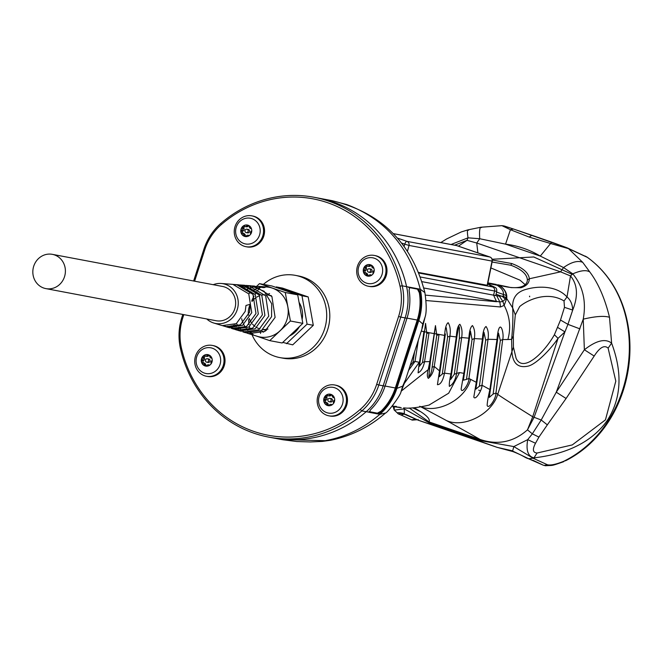 <?xml version="1.0" encoding="UTF-8"?>
<svg xmlns="http://www.w3.org/2000/svg" width="663" height="663" viewBox="0 0 663 663"><rect width="100%" height="100%" fill="white"/><g stroke="black" fill="none" stroke-linecap="round" stroke-linejoin="round"><path stroke-width="0.99" d="M418.684 272.468L487.164 285.264M487.139 285.388L492.045 261.098L409.03 245.434L404.728 244.15A3.489 1.251 -71 0 1 406.941 241.357A3.489 3.249 100.7 0 1 409.03 245.434L407.48 251.186M492.095 260.857L492.045 261.098A3.489 3.249 -79.3 0 0 489.957 257.02A3.489 1.251 -71 0 1 490.023 257.037L490.023 257.037A3.489 1.251 -71 0 1 490.098 257.07M456.948 245.666A3.489 1.251 109 0 0 456.89 245.641L456.89 245.641A3.489 1.251 109 0 0 456.824 245.625A3.489 3.249 -79.3 0 0 455.97 245.459M259.531 235.075A13.078 12.266 100.3 0 1 245.567 243.959A13.078 12.266 100.3 0 1 235.846 228.892A13.078 12.266 100.3 0 1 250.266 218.235A13.078 12.266 100.3 0 1 259.904 227.923A13.078 12.266 100.3 0 1 259.531 235.075M250.299 234.677L249.387 235.531A5.843 5.478 100.3 0 1 240.893 229.812A5.843 5.478 100.3 0 1 251.642 229.381L251.741 230.053A5.843 5.478 100.3 0 1 250.299 234.677M247.456 225.072A5.843 5.478 -79.7 0 0 244.821 236.426A5.843 5.478 -79.7 0 0 245.351 236.567M249.064 235.763A0.464 0.439 100.3 0 1 248.724 235.514A0.464 0.439 -79.7 0 0 248.443 235.282A2.47 2.321 -79.7 0 0 246.412 235.771A0.464 0.439 -79.7 0 0 246.271 236.053A0.464 0.439 100.3 0 1 245.898 236.492A2.47 2.321 100.3 0 1 243.893 235.846A0.464 0.439 100.3 0 1 243.843 235.266A0.464 0.439 -79.7 0 0 243.901 234.893A2.47 2.321 -79.7 0 0 242.525 233.277A0.464 0.439 -79.7 0 0 242.227 233.293A0.464 0.439 100.3 0 1 241.697 233.177A2.47 2.321 100.3 0 1 241.257 230.997A0.464 0.439 100.3 0 1 241.705 230.649A0.464 0.439 -79.7 0 0 242.036 230.509A2.47 2.321 -79.7 0 0 242.699 228.404A0.464 0.439 -79.7 0 0 242.542 228.138A0.464 0.439 100.3 0 1 242.376 227.591A2.47 2.321 100.3 0 1 243.943 226.058A0.464 0.439 100.3 0 1 244.44 226.282A0.464 0.439 -79.7 0 0 244.722 226.522A2.47 2.321 -79.7 0 0 246.752 226.033A0.464 0.439 -79.7 0 0 246.893 225.751A0.464 0.439 100.3 0 1 247.266 225.312A2.47 2.321 100.3 0 1 249.263 225.959A0.464 0.439 100.3 0 1 249.321 226.539A0.464 0.439 -79.7 0 0 249.263 226.912A2.47 2.321 -79.7 0 0 250.631 228.528A0.464 0.439 -79.7 0 0 250.937 228.511A0.464 0.439 100.3 0 1 251.401 228.553M251.766 231.031A0.464 0.439 100.3 0 1 251.459 231.147A0.464 0.439 -79.7 0 0 251.128 231.296A2.47 2.321 -79.7 0 0 250.465 233.393A0.464 0.439 -79.7 0 0 250.622 233.658A0.464 0.439 100.3 0 1 250.813 233.981M243.818 233.509A0.464 0.439 100.3 0 1 243.918 233.525A2.47 2.321 100.3 0 1 245.293 235.141A0.464 0.439 100.3 0 1 245.235 235.522A0.464 0.439 -79.7 0 0 245.285 236.094A2.47 2.321 -79.7 0 0 245.816 236.5M248.741 225.553A2.47 2.321 -79.7 0 0 248.65 225.569A0.464 0.439 -79.7 0 0 248.285 226A0.464 0.439 100.3 0 1 248.144 226.29A2.47 2.321 100.3 0 1 246.114 226.771L245.045 226.58M244.821 226.539A2.47 2.321 -79.7 0 0 243.769 227.84A0.464 0.439 -79.7 0 0 243.934 228.395A0.464 0.439 100.3 0 1 244.092 228.66A2.47 2.321 100.3 0 1 243.429 230.765A0.464 0.439 100.3 0 1 243.097 230.906A0.464 0.439 -79.7 0 0 242.65 231.254A2.47 2.321 -79.7 0 0 243.031 233.359M246.893 229.183L248.285 229.439A1.74 1.633 100.3 0 1 249.52 231.685A1.74 1.633 100.3 0 1 247.664 232.87L246.271 232.614A1.74 1.633 100.3 0 1 244.97 230.608A1.74 1.633 100.3 0 1 246.893 229.183A1.74 1.633 100.3 0 1 248.128 231.428A1.74 1.633 100.3 0 1 246.271 232.614M251.418 228.594L250.937 228.511M243.893 235.846L245.285 236.094M248.285 226L246.893 225.751M246.752 226.033L248.144 226.29M243.934 228.395L242.542 228.138M242.699 228.404L244.092 228.66M242.65 231.254L241.257 230.997M242.525 233.277L243.918 233.525M381.979 274.648A13.078 12.266 100.3 0 1 368.015 283.532A13.078 12.266 100.3 0 1 358.302 268.465A13.078 12.266 100.3 0 1 372.714 257.808A13.078 12.266 100.3 0 1 382.352 267.496A13.078 12.266 100.3 0 1 381.979 274.648M372.755 274.25L371.835 275.104A5.843 5.478 100.3 0 1 363.349 269.385A5.843 5.478 100.3 0 1 374.089 268.954L374.197 269.626A5.843 5.478 100.3 0 1 372.755 274.25M369.904 264.645A5.843 5.478 -79.7 0 0 367.269 275.999A5.843 5.478 -79.7 0 0 367.808 276.139M371.512 275.327A0.464 0.439 100.3 0 1 371.172 275.087A0.464 0.439 -79.7 0 0 370.89 274.855A2.47 2.321 -79.7 0 0 368.86 275.344A0.464 0.439 -79.7 0 0 368.719 275.626A0.464 0.439 100.3 0 1 368.355 276.065A2.47 2.321 100.3 0 1 366.349 275.418A0.464 0.439 100.3 0 1 366.291 274.838A0.464 0.439 -79.7 0 0 366.349 274.465A2.47 2.321 -79.7 0 0 364.981 272.849A0.464 0.439 -79.7 0 0 364.683 272.866A0.464 0.439 100.3 0 1 364.144 272.75A2.47 2.321 100.3 0 1 363.705 270.57A0.464 0.439 100.3 0 1 364.153 270.222A0.464 0.439 -79.7 0 0 364.493 270.081A2.47 2.321 -79.7 0 0 365.147 267.976A0.464 0.439 -79.7 0 0 364.99 267.711A0.464 0.439 100.3 0 1 364.824 267.164A2.47 2.321 100.3 0 1 366.399 265.631A0.464 0.439 100.3 0 1 366.896 265.855A0.464 0.439 -79.7 0 0 367.169 266.087A2.47 2.321 -79.7 0 0 369.2 265.606A0.464 0.439 -79.7 0 0 369.341 265.324A0.464 0.439 100.3 0 1 369.714 264.885A2.47 2.321 100.3 0 1 371.719 265.531A0.464 0.439 100.3 0 1 371.769 266.103A0.464 0.439 -79.7 0 0 371.711 266.485A2.47 2.321 -79.7 0 0 373.087 268.101A0.464 0.439 -79.7 0 0 373.385 268.084A0.464 0.439 100.3 0 1 373.849 268.125M374.214 270.603A0.464 0.439 100.3 0 1 373.907 270.719A0.464 0.439 -79.7 0 0 373.576 270.869A2.47 2.321 -79.7 0 0 372.913 272.965A0.464 0.439 -79.7 0 0 373.07 273.231A0.464 0.439 100.3 0 1 373.261 273.554M366.266 273.081A0.464 0.439 100.3 0 1 366.374 273.098A2.47 2.321 100.3 0 1 367.741 274.714A0.464 0.439 100.3 0 1 367.683 275.095A0.464 0.439 -79.7 0 0 367.741 275.667A2.47 2.321 -79.7 0 0 368.263 276.073M371.189 265.125A2.47 2.321 -79.7 0 0 371.106 265.142A0.464 0.439 -79.7 0 0 370.733 265.573A0.464 0.439 100.3 0 1 370.592 265.863A2.47 2.321 100.3 0 1 368.562 266.344L367.493 266.153M367.269 266.112A2.47 2.321 -79.7 0 0 366.216 267.413A0.464 0.439 -79.7 0 0 366.382 267.968A0.464 0.439 100.3 0 1 366.54 268.233A2.47 2.321 100.3 0 1 365.877 270.338A0.464 0.439 100.3 0 1 365.545 270.479A0.464 0.439 -79.7 0 0 365.098 270.827A2.47 2.321 -79.7 0 0 365.487 272.932M369.341 268.755L370.733 269.012A1.74 1.633 100.3 0 1 371.976 271.258A1.74 1.633 100.3 0 1 370.111 272.443L368.719 272.186A1.74 1.633 100.3 0 1 367.426 270.181A1.74 1.633 100.3 0 1 369.341 268.755A1.74 1.633 100.3 0 1 370.584 271.001A1.74 1.633 100.3 0 1 368.719 272.186M373.866 268.167L373.385 268.084M366.349 275.418L367.741 275.667M370.733 265.573L369.341 265.324M369.2 265.606L370.592 265.863M366.382 267.968L364.99 267.711M365.147 267.976L366.54 268.233M365.098 270.827L363.705 270.57M364.981 272.849L366.374 273.098M263.393 284.377A41.844 38.993 100.7 0 1 295.366 275.36L298.474 275.949A41.844 38.993 100.7 0 1 329.03 324.29A41.844 38.993 100.7 0 1 282.96 358.177L279.852 357.597A41.844 38.993 100.7 0 1 274.764 356.246A41.844 38.993 100.7 0 1 252.006 334.682M251.153 332.553A41.844 38.993 100.7 0 1 250.581 330.862M250.15 329.445A41.844 38.993 100.7 0 1 249.462 326.652M249.081 324.621A41.844 38.993 100.7 0 1 248.567 319.599M251.799 300.72A41.844 38.993 100.7 0 1 254.004 296.079M255.04 294.297A41.844 38.993 100.7 0 1 256.689 291.795M257.584 290.585A41.844 38.993 100.7 0 1 258.819 289.043M259.556 288.181A41.844 38.993 100.7 0 1 260.161 287.51M295.366 275.36A41.844 38.993 100.7 0 1 325.923 323.71A41.844 38.993 100.7 0 1 279.852 357.597M220 364.65A13.078 12.266 100.3 0 1 206.036 373.526A13.078 12.266 100.3 0 1 196.323 358.459A13.078 12.266 100.3 0 1 210.735 347.802A13.078 12.266 100.3 0 1 220.373 357.49A13.078 12.266 100.3 0 1 220 364.65M210.776 364.244L209.856 365.098A5.843 5.478 100.3 0 1 201.37 359.387A5.843 5.478 100.3 0 1 212.11 358.948L212.218 359.628A5.843 5.478 100.3 0 1 210.776 364.244M207.925 354.647A5.843 5.478 -79.7 0 0 205.29 365.993A5.843 5.478 -79.7 0 0 205.828 366.133M209.533 365.33A0.464 0.439 100.3 0 1 209.193 365.081A0.464 0.439 -79.7 0 0 208.911 364.849A2.47 2.321 -79.7 0 0 206.881 365.338A0.464 0.439 -79.7 0 0 206.74 365.62A0.464 0.439 100.3 0 1 206.367 366.059A2.47 2.321 100.3 0 1 204.37 365.412A0.464 0.439 100.3 0 1 204.312 364.832A0.464 0.439 -79.7 0 0 204.37 364.459A2.47 2.321 -79.7 0 0 203.002 362.843A0.464 0.439 -79.7 0 0 202.696 362.86A0.464 0.439 100.3 0 1 202.165 362.744A2.47 2.321 100.3 0 1 201.726 360.564A0.464 0.439 100.3 0 1 202.174 360.224A0.464 0.439 -79.7 0 0 202.505 360.075A2.47 2.321 -79.7 0 0 203.168 357.979A0.464 0.439 -79.7 0 0 203.011 357.713A0.464 0.439 100.3 0 1 202.845 357.158A2.47 2.321 100.3 0 1 204.411 355.625A0.464 0.439 100.3 0 1 204.908 355.857A0.464 0.439 -79.7 0 0 205.19 356.089A2.47 2.321 -79.7 0 0 207.221 355.6A0.464 0.439 -79.7 0 0 207.362 355.318A0.464 0.439 100.3 0 1 207.734 354.879A2.47 2.321 100.3 0 1 209.74 355.525A0.464 0.439 100.3 0 1 209.79 356.106A0.464 0.439 -79.7 0 0 209.732 356.479A2.47 2.321 -79.7 0 0 211.107 358.095A0.464 0.439 -79.7 0 0 211.406 358.078A0.464 0.439 100.3 0 1 211.87 358.119M212.235 360.606A0.464 0.439 100.3 0 1 211.928 360.722A0.464 0.439 -79.7 0 0 211.596 360.863A2.47 2.321 -79.7 0 0 210.933 362.968A0.464 0.439 -79.7 0 0 211.091 363.233A0.464 0.439 100.3 0 1 211.282 363.556M204.287 363.075A0.464 0.439 100.3 0 1 204.395 363.1A2.47 2.321 100.3 0 1 205.762 364.716A0.464 0.439 100.3 0 1 205.704 365.089A0.464 0.439 -79.7 0 0 205.754 365.669A2.47 2.321 -79.7 0 0 206.284 366.075M209.21 355.119A2.47 2.321 -79.7 0 0 209.127 355.136A0.464 0.439 -79.7 0 0 208.754 355.575A0.464 0.439 100.3 0 1 208.613 355.857A2.47 2.321 100.3 0 1 206.583 356.338L205.513 356.147M205.29 356.114A2.47 2.321 -79.7 0 0 204.237 357.415A0.464 0.439 -79.7 0 0 204.403 357.962A0.464 0.439 100.3 0 1 204.56 358.227A2.47 2.321 100.3 0 1 203.897 360.332A0.464 0.439 100.3 0 1 203.566 360.473A0.464 0.439 -79.7 0 0 203.118 360.821A2.47 2.321 -79.7 0 0 203.508 362.934M207.362 358.758L208.754 359.006A1.74 1.633 100.3 0 1 209.989 361.252A1.74 1.633 100.3 0 1 208.132 362.437L206.74 362.189A1.74 1.633 100.3 0 1 205.439 360.175A1.74 1.633 100.3 0 1 207.362 358.758A1.74 1.633 100.3 0 1 208.605 361.004A1.74 1.633 100.3 0 1 206.74 362.189M211.887 358.169L211.406 358.078M204.37 365.412L205.754 365.669M208.754 355.575L207.362 355.318M207.221 355.6L208.613 355.857M204.403 357.962L203.011 357.713M203.168 357.979L204.56 358.227M203.118 360.821L201.726 360.564M203.002 362.843L204.395 363.1M214.19 345.929A15.688 14.619 100.7 0 1 223.514 364.592A15.688 14.619 100.7 0 1 206.458 376.261A15.688 14.619 100.7 0 1 195.005 358.136A15.688 14.619 100.7 0 1 212.284 345.423A15.688 14.619 100.7 0 1 214.19 345.929M206.458 376.261L207.453 376.451A15.688 14.619 -79.3 0 0 224.508 364.774A15.688 14.619 -79.3 0 0 215.185 346.119A15.688 14.619 -79.3 0 0 213.279 345.614L212.284 345.423M374.264 255.429L375.258 255.62A15.688 14.619 100.7 0 1 377.164 256.125A15.688 14.619 100.7 0 1 386.488 274.78A15.688 14.619 100.7 0 1 369.44 286.457L368.446 286.267A15.688 14.619 100.7 0 1 356.984 268.134A15.688 14.619 100.7 0 1 374.264 255.429A15.688 14.619 100.7 0 1 376.17 255.935A15.688 14.619 100.7 0 1 385.493 274.59A15.688 14.619 100.7 0 1 368.446 286.267M342.456 404.223A13.078 12.266 100.3 0 1 328.483 413.099A13.078 12.266 100.3 0 1 318.77 398.032A13.078 12.266 100.3 0 1 333.182 387.374A13.078 12.266 100.3 0 1 342.821 397.062A13.078 12.266 100.3 0 1 342.456 404.223M333.224 403.817L332.312 404.67A5.843 5.478 100.3 0 1 323.817 398.952A5.843 5.478 100.3 0 1 334.558 398.521L334.666 399.201A5.843 5.478 100.3 0 1 333.224 403.817M330.373 394.22A5.843 5.478 -79.7 0 0 327.737 405.565A5.843 5.478 -79.7 0 0 328.276 405.706M331.981 404.902A0.464 0.439 100.3 0 1 331.641 404.654A0.464 0.439 -79.7 0 0 331.367 404.422A2.47 2.321 -79.7 0 0 329.329 404.911A0.464 0.439 -79.7 0 0 329.188 405.192A0.464 0.439 100.3 0 1 328.823 405.632A2.47 2.321 100.3 0 1 326.818 404.985A0.464 0.439 100.3 0 1 326.768 404.405A0.464 0.439 -79.7 0 0 326.818 404.032A2.47 2.321 -79.7 0 0 325.45 402.416A0.464 0.439 -79.7 0 0 325.152 402.433A0.464 0.439 100.3 0 1 324.613 402.317A2.47 2.321 100.3 0 1 324.182 400.137A0.464 0.439 100.3 0 1 324.621 399.797A0.464 0.439 -79.7 0 0 324.961 399.648A2.47 2.321 -79.7 0 0 325.616 397.551A0.464 0.439 -79.7 0 0 325.458 397.278A0.464 0.439 100.3 0 1 325.293 396.731A2.47 2.321 100.3 0 1 326.867 395.198A0.464 0.439 100.3 0 1 327.365 395.43A0.464 0.439 -79.7 0 0 327.638 395.662A2.47 2.321 -79.7 0 0 329.668 395.173A0.464 0.439 -79.7 0 0 329.809 394.891A0.464 0.439 100.3 0 1 330.182 394.452A2.47 2.321 100.3 0 1 332.188 395.098A0.464 0.439 100.3 0 1 332.238 395.678A0.464 0.439 -79.7 0 0 332.18 396.051A2.47 2.321 -79.7 0 0 333.555 397.667A0.464 0.439 -79.7 0 0 333.854 397.651A0.464 0.439 100.3 0 1 334.318 397.692M334.682 400.179A0.464 0.439 100.3 0 1 334.376 400.295A0.464 0.439 -79.7 0 0 334.044 400.435A2.47 2.321 -79.7 0 0 333.381 402.532A0.464 0.439 -79.7 0 0 333.547 402.806A0.464 0.439 100.3 0 1 333.738 403.129M326.735 402.648A0.464 0.439 100.3 0 1 326.842 402.673A2.47 2.321 100.3 0 1 328.21 404.289A0.464 0.439 100.3 0 1 328.16 404.662A0.464 0.439 -79.7 0 0 328.21 405.242A2.47 2.321 -79.7 0 0 328.732 405.648M331.657 394.692A2.47 2.321 -79.7 0 0 331.575 394.709A0.464 0.439 -79.7 0 0 331.202 395.148A0.464 0.439 100.3 0 1 331.061 395.43A2.47 2.321 100.3 0 1 329.03 395.91L327.961 395.72M327.737 395.687A2.47 2.321 -79.7 0 0 326.685 396.988A0.464 0.439 -79.7 0 0 326.851 397.535A0.464 0.439 100.3 0 1 327.008 397.8A2.47 2.321 100.3 0 1 326.353 399.905A0.464 0.439 100.3 0 1 326.014 400.046A0.464 0.439 -79.7 0 0 325.574 400.394A2.47 2.321 -79.7 0 0 325.956 402.507M329.818 398.33L331.21 398.579A1.74 1.633 100.3 0 1 332.445 400.825A1.74 1.633 100.3 0 1 330.58 402.01L329.188 401.753A1.74 1.633 100.3 0 1 327.895 399.748A1.74 1.633 100.3 0 1 329.818 398.33A1.74 1.633 100.3 0 1 331.052 400.576A1.74 1.633 100.3 0 1 329.188 401.753M334.334 397.742L333.854 397.651M326.818 404.985L328.21 405.242M331.202 395.148L329.809 394.891M329.668 395.173L331.061 395.43M326.851 397.535L325.458 397.278M325.616 397.551L327.008 397.8M325.574 400.394L324.182 400.137M325.45 402.416L326.842 402.673M336.638 385.501A15.688 14.619 100.7 0 1 345.962 404.165A15.688 14.619 100.7 0 1 328.914 415.834A15.688 14.619 100.7 0 1 317.453 397.709A15.688 14.619 100.7 0 1 334.732 384.996A15.688 14.619 100.7 0 1 336.638 385.501M328.914 415.834L329.909 416.024A15.688 14.619 -79.3 0 0 346.956 404.347A15.688 14.619 -79.3 0 0 337.633 385.692A15.688 14.619 -79.3 0 0 335.727 385.186L334.732 384.996M369.092 411.615L377.38 413.173L381.117 411.101L381.722 411.914L377.985 413.977L369.274 412.336L370.534 409.8A55.791 51.987 -79.3 0 0 385.046 386.181L406.983 318.257A55.791 51.987 -79.3 0 0 409.104 290.377L409.693 287.22L420.259 289.217L424.9 292.615C426.558 304.474 426.616 312.621 425.082 317.047L422.77 324.008L418.801 320.486C422.082 310.135 422.563 299.709 420.259 289.217C409.577 247.307 385.095 219.097 346.832 204.585L331.997 200.657L318.315 198.08A122.042 113.721 100.7 0 1 406.585 286.631A55.791 51.987 100.7 0 1 405.118 317.909L383.181 385.825A55.791 51.987 100.7 0 1 366.167 411.748A122.042 113.721 100.7 0 1 273.065 437.928L268.714 437.108A122.042 113.721 100.7 0 1 180.452 348.547A55.791 51.987 100.7 0 1 181.911 317.279L182.822 314.453M193.629 281.004L203.848 249.363A55.791 51.987 100.7 0 1 220.862 223.431A122.042 113.721 100.7 0 1 313.964 197.259A122.042 113.721 100.7 0 1 402.226 285.811A55.791 51.987 100.7 0 1 400.767 317.088L405.118 317.909L383.181 385.825A55.791 51.987 100.7 0 1 366.167 411.748A122.042 113.721 100.7 0 1 273.065 437.928L281.717 439.561L325.193 440.696C345.464 437 363.68 428.215 379.849 414.334C388.046 406.991 393.723 398.347 396.864 388.41L402.706 386.115L400.982 391.891C400.485 395.828 387.068 413.182 385.518 413.032L379.849 414.334L377.985 413.977L377.38 413.173M385.046 386.181L378.83 385.004A55.791 51.987 100.7 0 1 361.816 410.927A122.042 113.721 100.7 0 1 268.714 437.108M376.667 384.358L378.83 385.004L400.767 317.088L398.604 316.442L376.667 384.358A54.051 50.363 100.7 0 1 360.191 409.469A120.301 112.097 100.7 0 1 181.413 347.984A54.051 50.363 100.7 0 1 182.831 317.693L181.911 317.279M203.848 249.363L204.768 249.769A54.051 50.363 100.7 0 1 221.243 224.658A120.301 112.097 100.7 0 1 400.021 286.143A54.051 50.363 100.7 0 1 398.604 316.442M204.768 249.769L194.615 281.187M183.817 314.635L182.831 317.693M253.722 216.362A15.688 14.619 100.7 0 1 263.037 235.017A15.688 14.619 100.7 0 1 245.99 246.694A15.688 14.619 100.7 0 1 234.536 228.561A15.688 14.619 100.7 0 1 251.807 215.856A15.688 14.619 100.7 0 1 253.722 216.362M245.99 246.694L246.984 246.885A15.688 14.619 -79.3 0 0 264.031 235.208A15.688 14.619 -79.3 0 0 254.716 216.552A15.688 14.619 -79.3 0 0 252.802 216.047L251.807 215.856M260.02 328.947A17.437 16.244 100.7 0 1 259.258 328.707A17.437 16.244 100.7 0 1 256.821 327.63M255.015 326.453A17.437 16.244 100.7 0 1 252.528 324.132M251.26 322.467A17.437 16.244 100.7 0 1 249.288 318.472M248.509 315.223A17.437 16.244 100.7 0 1 250.258 304.309M251.99 301.491A17.437 16.244 100.7 0 1 255.056 298.309M256.705 297.148A17.437 16.244 100.7 0 1 259.705 295.69M261.628 295.126A17.437 16.244 100.7 0 1 264.885 294.745M267.545 294.952A17.437 16.244 100.7 0 1 267.835 295.002A17.437 16.244 100.7 0 1 271.764 296.32M267.985 329.055A17.437 16.244 100.7 0 1 263.02 329.486M275.849 287.336L276.289 286.922L282.504 288.09L308.196 296.933L313.301 325.318L292.714 344.859L282.769 342.406M260.551 333.423L260.161 331.276M276.289 286.922L301.98 295.756L308.196 296.933M301.98 295.756L307.085 324.141L313.301 325.318M307.085 324.141L286.499 343.691M264.902 329.934A22.666 21.117 -79.3 0 0 265.664 330.87M289.607 335.917A22.666 21.117 -79.3 0 0 299.502 326.519M302.121 319.367A22.666 21.117 -79.3 0 0 299.054 302.353M263.451 332.188A22.666 21.117 100.7 0 1 261.645 330.431M267.322 294.662A22.666 21.117 100.7 0 1 269.576 293.535M259.482 283.64L271.913 285.985L297.712 294.861L302.834 323.353L282.165 342.978L269.733 340.633L290.402 321.008L285.272 292.516L259.482 283.64L256.772 286.217M243.926 331.682L244.879 332.088M255.827 335.851L269.733 340.633M302.834 323.353L290.402 321.008M297.712 294.861L285.272 292.516M54.465 254.907A17.437 16.244 100.7 0 1 64.825 275.642A17.437 16.244 100.7 0 1 45.88 288.612A17.437 16.244 100.7 0 1 33.15 268.465A17.437 16.244 100.7 0 1 52.344 254.343A17.437 16.244 100.7 0 1 54.465 254.907M45.88 288.612L216.13 320.735A17.437 16.244 -79.3 0 0 235.075 307.765A17.437 16.244 -79.3 0 0 224.716 287.029A17.437 16.244 -79.3 0 0 222.594 286.466L52.344 254.343M258.703 286.416L265.067 287.419L263.344 287.601L252.702 285.968M247.871 333.414L257.584 336.39A25.26 23.545 -79.3 0 0 287.742 316.5A25.26 23.545 -79.3 0 0 266.907 286.996L260.178 286.474M263.509 286.996A25.26 23.545 -79.3 0 0 262.051 287.154M260.609 287.411A25.26 23.545 -79.3 0 0 258.885 287.85M257.551 288.289A25.26 23.545 -79.3 0 0 255.628 289.076M254.385 289.706A25.26 23.545 -79.3 0 0 252.28 290.991M251.07 291.869A25.26 23.545 -79.3 0 0 248.766 293.891M241.664 318.704A25.26 23.545 -79.3 0 0 242.998 322.873M243.76 324.538A25.26 23.545 -79.3 0 0 245.302 327.174M246.205 328.425A25.26 23.545 -79.3 0 0 247.796 330.282M248.832 331.318A25.26 23.545 -79.3 0 0 250.399 332.652M251.609 333.53A25.26 23.545 -79.3 0 0 253.075 334.442M206.748 318.961A20.221 18.846 -79.3 0 0 213.154 322.823A20.221 18.846 -79.3 0 0 213.743 323.014A20.221 18.846 -79.3 0 0 237.884 307.093A20.221 18.846 -79.3 0 0 221.21 283.474A20.221 18.846 -79.3 0 0 213.213 284.7M498.543 284.933L498.576 284.924C510.75 288.703 524.798 289.416 527.193 281.427L527.383 279.952C527.01 274.184 521.491 269.269 510.833 265.225L492.103 262.026M313.964 197.259L318.315 198.08A122.042 113.721 100.7 0 1 406.585 286.631A55.791 51.987 100.7 0 1 405.118 317.909L406.983 318.257M360.191 409.469L361.816 410.927L369.051 412.212M409.502 287.228L402.226 285.811L400.021 286.143M325.193 440.696L330.464 440.29L322.326 441.409L325.193 440.696M424.9 292.615L424.9 292.632C412.104 243.097 381.142 212.442 331.997 200.657M407.024 318.124L417.251 320.055A54.747 51.01 -79.3 0 0 419.339 292.756L417.441 289.134L409.162 287.568M381.117 411.101A54.747 51.01 -79.3 0 0 395.314 387.971L385.087 386.04M417.251 320.055L395.314 387.971M381.722 411.914A55.791 51.987 -79.3 0 0 396.234 388.286L418.171 320.37A55.791 51.987 -79.3 0 0 420.292 292.491L419.339 292.756M402.706 386.115L405.035 380.653M421.975 328.193L422.77 324.008M417.441 289.134L418.394 288.861L420.292 292.491M408.582 370.385L415.005 361.434L419.248 362.28L404.405 383.305M419.248 362.28L418.104 372.846C421.129 371.379 423.284 367.667 424.56 361.708L429.798 361.6L428.24 369.598L401.38 391.004M410.082 365.727L413.008 362.247L415.005 361.434L418.361 340.102M421.278 331.061L423.922 331.641L419.472 362.321L420.193 361.194L424.635 330.522L423.922 331.641L429.027 332.702L426.781 333.564L425.563 323.411M426.06 300.538L500.49 306.969L504.162 305.378L506.714 298.524L512.69 307.914C513.137 317.03 512.772 327.514 511.621 339.357L511.861 350.536C512.391 363.374 517.977 368.529 528.626 366.001C536.657 363.664 550.323 349.741 558.039 338.354L532.712 416.762C507.493 400.974 495.841 393.441 497.772 394.162L495.949 393.068L502.695 339.547C504.568 333.149 499.239 315.024 496.985 339.506L488.034 339.282C488.822 333.746 488.15 329.486 486.029 326.494C484.04 327.97 482.838 332.155 482.432 339.05L474.368 338.586C475.18 332.983 474.542 328.641 472.462 325.566C470.506 326.958 469.313 331.16 468.882 338.18L461.672 337.525C462.501 331.823 461.896 327.406 459.849 324.282C457.926 325.583 456.741 329.801 456.285 336.945L449.904 336.149C450.757 330.373 450.177 325.881 448.163 322.699C446.265 323.917 445.088 328.152 444.616 335.403L429.027 332.702L424.56 361.708L422.48 362.545L426.781 333.564M496.057 294.273L502.388 296.452L505.33 299.195L506.084 298.002L506.714 298.524C507.311 293.527 504.899 289.076 499.479 285.173L498.46 285.049C503.184 287.643 505.77 291.115 506.209 295.458L506.084 298.002L503.341 296.146L499.347 296.146L502.844 301.408L504.162 305.378C509.88 316.433 511.115 327.812 507.875 339.531L502.695 339.547L500.325 340.467L498.501 333.091L497.78 338.379L498.501 333.099M432.102 367.302L436.768 335.395L435.467 325.616L429.798 361.6L430.536 360.2L428.804 376.692C430.635 374.877 431.737 371.744 432.102 367.302L434.257 366.448L439.511 370.899L437.423 384.681C440.514 384.673 442.884 380.827 444.533 373.145L450.973 374.015C449.613 379.866 449.083 383.985 449.373 386.38C452.978 384.424 455.398 380.09 456.625 373.368L459.55 372.573L448.694 393.192L429.367 404.869M420.135 361.434L419.414 366.299L422.48 362.545M429.467 367.476L428.24 369.598C427.013 374.04 427.055 376.965 428.348 378.366C431.605 375.656 433.569 371.678 434.257 366.448L439.039 334.525L436.768 335.395M429.657 404.795L429.624 404.803C430.884 404.853 412.411 409.112 404.82 407.96L404.695 407.952M394.825 406.8L400.087 407.347M392.09 406.253L396.433 406.419M392.745 405.449L393.126 404.969M413.008 362.247L414.566 351.854M505.33 299.195L502.844 301.408L499.852 301.988L496.753 295.764L493.587 295.168L494.598 291.007L420.417 277.01M435.467 325.616L434.572 332.155M445.362 333.961L444.616 335.403L439.511 370.899L440.249 369.772L445.354 334.276M440.182 370.037L439.188 376.766L442.287 374.015L447.624 337.028L446.224 327.688M442.287 374.015L444.533 373.145L449.904 336.149L447.624 337.028M457.047 335.528L456.285 336.945L450.973 374.015L451.727 372.888L450.724 379.427L454.279 374.264L456.625 373.368L461.672 337.525L459.368 338.412L459.459 327.87L458.854 326.063L457.031 335.818L457.868 329.552M497.797 338.155L496.985 339.506L489.907 389.554L482.001 385.244L479.374 386.197L485.681 340.194L483.973 332.287L483.228 337.682L482.432 339.05L476.283 382.319L468.94 378.474L466.47 379.402L472.048 339.489L470.448 331.077L469.653 336.787L468.882 338.18L463.851 373.344L459.55 372.573M469.653 336.787L470.44 331.127M466.47 379.402L463.404 380.189L464.63 371.902L463.851 373.344L461.141 388.966C461.647 394.618 469.263 383.496 468.94 378.474L474.368 338.586L472.048 339.489M483.973 332.287L483.228 337.682M479.374 386.197L475.827 389.156L477.07 381.192L476.283 382.319L473.813 397.062C475.354 400.958 482.2 390.043 482.001 385.244L488.034 339.282L485.681 340.194M507.875 339.531L511.621 339.357L513.344 336.075L513.419 347.163L516.112 358.343C523.09 373.211 543.967 353.139 554.401 334.74L558.039 338.354L564.934 331.881L534.163 417.151L527.475 429.848C513.543 442.13 497.764 445.337 480.145 439.47L480.94 440.729L513.817 446.58L527.707 439.635L532.331 433.834L527.475 429.848L532.712 416.762L541.207 420.002L556.265 392.198L583.241 319.16C586.44 301.234 582.959 286.134 572.799 273.86L563.542 267.562L560.567 271.847L570.503 275.924C577.589 284.551 578.327 295.93 572.708 310.069C572.476 304.325 570.578 299.958 567.014 296.966C555.801 284.742 536.657 286.449 527.176 289.076C516.916 291.455 512.085 297.737 512.69 307.914L515.3 314.884L513.344 336.075M423.798 287.991L499.852 301.988L500.49 306.969M421.983 281.659L493.587 295.168L496.595 301.723L425.389 295.126M470.606 379.592C465.227 399.615 437.257 414.292 419.704 406.295M439.188 376.766L440.249 369.772M503.341 296.146L503.449 294.447C503.747 291.107 501.626 288.04 497.076 285.247L498.46 285.049L497.076 285.247M459.368 338.412L454.279 374.264M490.711 388.419L489.907 389.554C488.266 396.441 487.338 401.728 487.139 405.416C488.714 409.883 496.231 398.206 495.949 393.068L493.115 394.054L489.277 397.444L497.789 338.379M513.419 347.163L497.772 394.162C492.054 413.969 463.918 428.472 446.522 420.574L420.922 406.858M500.325 340.467L493.115 394.054M412.767 407.853L420.649 411.673L414.267 407.728M487.777 283.441L497.001 285.223M446.522 420.574L480.145 439.47L429.069 421.908C430.221 419.464 427.411 416.049 420.649 411.673M515.3 314.884L519.651 306.613C526.256 300.737 546.842 290.394 564.022 300.952L564.47 307.334L560.508 320.038L554.401 334.74M529.513 296.187L529.638 296.8L529.513 296.187M481.553 227.566C479.83 226.423 479.216 230.144 479.705 238.73L476.738 243.014L467.017 240.329L468.028 237.826L479.705 238.73L505.546 244.141L540.287 256.084L563.542 267.562C571.465 262.009 577.854 260.277 582.727 262.357L589.813 271.987C586.365 269.766 580.689 270.396 572.799 273.86L570.503 275.924L567.014 296.966L564.022 300.952M409.253 408.002L429.069 421.908L429.864 423.16L404.223 408.889L403.61 407.894M454.644 245.177L467.017 240.329L458.423 246.164M506.209 295.458L496.554 292.076M496.355 284.468L487.893 282.852M564.47 307.334L572.708 310.069L567.934 324.348L564.934 331.881L557.724 327.472M529.679 296.195L529.638 296.8M451.047 244.498L468.028 237.826C467.05 231.544 467.233 229.033 468.575 230.285M527.383 279.952L529.323 278.775C529.24 283.06 526.447 286.051 520.927 287.742L511.198 287.618L497.573 284.717M538.928 437.091L532.331 433.834L541.207 420.002L547.331 424.859L538.928 437.091L535.522 443.257L527.707 439.635C525.875 450.343 527.955 456.417 533.955 457.868L533.085 458.216L513.817 446.58L512.681 450.865L497.233 447.384L481.835 441.914L480.94 440.729L429.864 423.16L430.759 424.353L481.835 441.914M589.813 271.987C598.266 283.2 604.83 298.3 609.512 317.27C604.184 315.663 595.432 316.292 583.241 319.16L584.368 349.766L556.265 392.198L566.086 398.488L547.331 424.859M587.261 257.31L568.514 248.633L550.58 243.52L540.287 256.084C529.571 249.678 517.994 245.7 505.546 244.141L510.419 229.713L502.397 225.892M566.741 247.672L513.435 229L510.419 229.713L529.19 237.072L550.58 243.52L551.79 242.194L566.741 247.672L568.514 248.633L582.727 262.357M609.512 317.27L611.609 343.136C619.557 364.592 624.877 393.358 607.043 420.798C588.313 446.945 557.542 455.133 533.955 457.868L537.063 453.028L572.285 444.914L605.443 419.878L615.811 381.15L608.12 348.158L611.609 343.136C605.311 338.254 596.228 340.467 584.368 349.766L594.189 356.056C599.758 347.354 604.407 344.727 608.12 348.158M513.319 451.387L528.626 458.721L533.085 458.216L547.481 464.78C550.804 465.501 556.257 464.324 563.823 461.241L565.962 460.561C640.425 422.563 653.088 304.408 587.128 257.161L567.288 247.887M405.632 414.35L418.378 420.267L430.759 424.353M394.253 410.107L404.223 408.889L404.397 413.621C398.156 412.237 396.142 412.336 398.364 413.919L394.203 409.999M394.369 406.726L394.162 409.933M440.779 242.567L446.589 238.978L461.324 231.926L467.896 229.879L480.849 227.243L501.883 225.66C505.148 226.133 501.858 225.254 513.295 228.95L504.402 226.232M400.916 413.107L400.369 413.397L404.878 414.425L418.378 420.267L497.233 447.384L512.947 451.594C524.234 455.987 524.756 457.694 528.254 458.622L543.254 465.186L545.45 465.757L544.224 465.401L547.481 464.78M585.106 256.051L586.888 257.02C652.956 304.068 639.414 423.964 563.823 461.241L565.962 460.561M532.058 460.072L527.881 458.448M401.819 413.115L398.62 414.035L400.982 414.997L404.157 414.126M510.833 265.225L511.728 263.526C522.85 267.736 528.718 272.816 529.323 278.775L560.567 271.847L476.738 243.014L477.874 252.86M511.728 263.526L492.36 260.053M495.758 295.574L496.778 291.123A31.376 1.533 -162.1 0 1 494.598 291.007A3.489 3.249 -79.3 0 0 492.51 286.93L418.908 273.04M496.778 291.123L496.653 289.109L495.75 287.709L487.686 283.872L492.51 286.93M404.132 246.371L404.728 244.15L401.629 243.081M393.341 233.649L456.824 245.625L489.957 257.02L406.941 241.357L397.477 238.1M248.724 235.514L249.271 235.614M248.65 225.569L247.266 225.312M243.769 227.84L242.376 227.591M242.036 230.509L243.429 230.765M241.705 230.649L243.097 230.906M242.252 233.277L241.697 233.177M243.901 234.893L245.293 235.141M243.843 235.266L245.235 235.522M371.172 275.087L371.719 275.186M371.106 265.142L369.714 264.885M366.216 267.413L364.824 267.164M364.493 270.081L365.877 270.338M364.153 270.222L365.545 270.479M364.708 272.849L364.144 272.75M366.349 274.465L367.741 274.714M366.291 274.838L367.683 275.095M209.193 365.081L209.74 365.189M209.127 355.136L207.734 354.879M204.237 357.415L202.845 357.158M202.505 360.075L203.897 360.332M202.174 360.224L203.566 360.473M202.729 362.852L202.165 362.744M204.37 364.459L205.762 364.716M204.312 364.832L205.704 365.089M331.641 404.654L332.196 404.761M331.575 394.709L330.182 394.452M326.685 396.988L325.293 396.731M324.961 399.648L326.353 399.905M324.621 399.797L326.014 400.046M325.177 402.424L324.613 402.317M326.818 404.032L328.21 404.289M326.768 404.405L328.16 404.662M221.243 224.658L220.862 223.431M180.452 348.547L181.413 347.984M492.203 259.266L533.732 256.971L572.277 274.383M480.509 390.764L478.661 390.126M213.743 323.014L222.238 325.608L236.268 323.668L245.211 311.361L245.981 305.452L250.258 304.292L249.537 312.232L240.396 324.795L226.042 326.768L224.135 326.063M226.025 326.76L228.014 327.365L242.509 325.376L251.749 312.687L248.758 293.866L232.87 284.377L221.21 283.474M245.799 332.561L244.199 331.699M243.122 331.003L241.465 329.735M240.52 328.881L238.887 327.108M238.05 326.022L236.492 323.536M245.658 290.145L247.871 288.902M249.048 288.355L251.111 287.576M252.33 287.212L254.227 286.789M255.537 286.582L257.252 286.441M234.735 324.522L236.351 326.66M237.213 327.605L238.895 329.146M239.857 329.884L241.539 330.97M242.633 331.558L244.199 332.246M240.71 331.202L241.315 331.343M240.205 330.837L238.498 329.901M237.511 329.246L235.804 327.887M234.917 327.058L233.252 325.168M243.106 288.057L245.252 287.203M246.387 286.847L248.393 286.366M249.586 286.176L251.434 286.002M254.418 286.035L271.921 296.56L275.095 317.411L264.744 331.467L248.567 333.638M233.824 329.138L248.774 327.091L258.313 314.013L255.263 294.629L238.912 284.841L236.782 284.676L252.968 294.355L255.984 313.541L246.537 326.478L231.727 328.5M237.835 284.783L235.821 284.825M225.155 326.213L227.011 327.025M234.801 284.618L236.782 284.676M228.76 327.58L229.862 327.82M228.909 327.373L227.094 326.32M237.661 285.33L239.691 285.107M240.768 285.065L242.683 285.131L259.324 295.093L262.391 314.834L252.644 328.152L237.379 330.224L234.727 329.387M239.641 330.912L235.589 329.577M239.666 330.92L255.081 328.823L264.918 315.356L261.802 295.383L244.979 285.305M243.81 285.247L241.879 285.289M240.793 285.38L238.738 285.72M228.213 326.287L230.003 327.472M230.948 327.986L232.746 328.773M234.569 329.113L232.796 328.11M231.876 327.481L230.119 326.047M240.437 286.466L242.517 285.944M243.628 285.753L245.583 285.554M246.735 285.521L251.062 285.778L264.156 291.297L271.689 303.72L271.573 316.699L261.437 330.555L245.55 332.718M248.584 285.587L265.648 295.831L268.764 316.127L258.719 329.818L242.998 331.939M249.876 285.728L248.02 285.761M246.818 285.861L244.821 286.176M243.694 286.433L241.581 287.087M231.387 325.765L233.111 327.373M234.014 328.086L235.763 329.229M236.766 329.768L238.498 330.522M409.693 287.22L408.739 287.493M418.171 320.37L418.801 320.486L396.864 388.41L396.234 388.286M429.467 367.501L430.536 360.2M499.347 296.146L496.753 295.764M579.968 328.889L567.934 324.348L560.508 320.038M535.522 443.257C532.265 449.398 532.779 452.655 537.063 453.028M566.086 398.488L594.189 356.056M533.027 460.296L543.254 465.186M529.19 237.072L531.875 235.266L551.757 242.177M411.731 419.836L415.419 419.14M393.308 233.608L456.401 245.509L490.661 257.335L491.83 258.462L492.302 261.023L487.38 285.397M245.567 243.959L246.553 244.141M250.266 218.235L251.252 218.409M246.271 226.804L244.879 226.555M243.868 233.517L242.476 233.26M368.015 283.532L369.001 283.714M372.714 257.808L373.7 257.982M368.719 266.377L367.327 266.128M366.316 273.09L364.923 272.833M206.036 373.526L207.022 373.708M210.735 347.802L211.721 347.984M206.74 356.379L205.348 356.122M204.337 363.084L202.944 362.827M524.648 284.228L520.024 280.184L490.91 267.943M328.483 413.099L329.47 413.281M333.182 387.374L334.169 387.557M329.188 395.952L327.804 395.695M326.793 402.656L325.4 402.4M262.921 329.561L266.534 330.24M267.835 295.002L271.3 295.657M231.702 328.492L233.799 329.13M242.683 285.131L244.954 285.305M242.973 331.931L245.525 332.71M222.801 325.765L226.05 326.751M246.727 333.033L248.584 333.597M233.591 284.444L236.799 284.692M239.824 284.933L242.708 285.156M246.064 285.421L248.584 285.62M252.296 285.91L254.418 286.076M258.661 286.408L260.194 286.524M330.464 440.298C351.15 436.072 369.506 426.989 385.518 413.032M282.546 439.718L296.883 441.533L310.375 441.948L322.326 441.409M400.982 391.891L404.712 382.369L422.538 327.174L425.082 317.055M419.414 366.299L420.193 361.194M401.214 407.728L394.775 406.784M424.635 330.522L425.563 323.378M430.527 360.473L434.563 332.494M404.828 407.96L404.331 407.936M457.031 335.818L451.727 372.888M464.622 372.216L469.644 337.053M477.07 381.192L483.211 337.923M412.742 407.828L413.405 408.251M545.45 465.757C553.481 465.111 549.9 466.545 563.699 461.68M394.154 409.916L393.026 406.485M497.267 447.401L418.411 420.276M513.295 228.95L531.875 235.266M400.991 414.997L412.179 420.102L418.345 419.679"/></g></svg>
